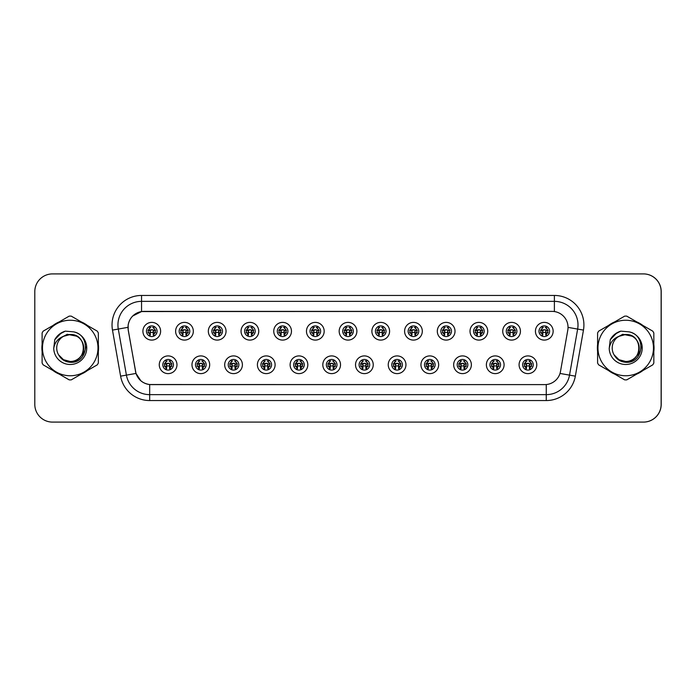 <?xml version="1.0" encoding="UTF-8"?>
<svg xmlns="http://www.w3.org/2000/svg" width="696" height="696" viewBox="0 0 696 696"><rect width="100%" height="100%" fill="white"/><g stroke="black" fill="none" stroke-linecap="round" stroke-linejoin="round"><path stroke-width="1.04" d="M209.687 364.765A8.857 8.857 0 0 1 200.831 373.621A8.857 8.857 0 0 1 191.974 364.765A8.857 8.857 0 0 1 200.831 355.908A8.857 8.857 0 0 1 209.687 364.765M195.515 364.765A5.316 5.316 0 0 0 200.831 370.081A5.316 5.316 0 0 0 206.147 364.765A5.316 5.316 0 0 0 200.831 359.458A5.316 5.316 0 0 0 195.515 364.765M242.399 364.765A8.857 8.857 0 0 1 233.543 373.621A8.857 8.857 0 0 1 224.686 364.765A8.857 8.857 0 0 1 233.543 355.908A8.857 8.857 0 0 1 242.399 364.765M228.227 364.765A5.316 5.316 0 0 0 233.543 370.081A5.316 5.316 0 0 0 238.859 364.765A5.316 5.316 0 0 0 233.543 359.458A5.316 5.316 0 0 0 228.227 364.765M275.111 364.765A8.857 8.857 0 0 1 266.255 373.621A8.857 8.857 0 0 1 257.398 364.765A8.857 8.857 0 0 1 266.255 355.908A8.857 8.857 0 0 1 275.111 364.765M260.939 364.765A5.316 5.316 0 0 0 266.255 370.081A5.316 5.316 0 0 0 271.57 364.765A5.316 5.316 0 0 0 266.255 359.458A5.316 5.316 0 0 0 260.939 364.765M307.823 364.765A8.857 8.857 0 0 1 298.967 373.621A8.857 8.857 0 0 1 290.11 364.765A8.857 8.857 0 0 1 298.967 355.908A8.857 8.857 0 0 1 307.823 364.765M293.651 364.765A5.316 5.316 0 0 0 298.967 370.081A5.316 5.316 0 0 0 304.274 364.765A5.316 5.316 0 0 0 298.967 359.458A5.316 5.316 0 0 0 293.651 364.765M340.527 364.765A8.857 8.857 0 0 1 331.67 373.621A8.857 8.857 0 0 1 322.814 364.765A8.857 8.857 0 0 1 331.67 355.908A8.857 8.857 0 0 1 340.527 364.765M326.363 364.765A5.316 5.316 0 0 0 331.67 370.081A5.316 5.316 0 0 0 336.986 364.765A5.316 5.316 0 0 0 331.67 359.458A5.316 5.316 0 0 0 326.363 364.765M373.239 364.765A8.857 8.857 0 0 1 364.382 373.621A8.857 8.857 0 0 1 355.525 364.765A8.857 8.857 0 0 1 364.382 355.908A8.857 8.857 0 0 1 373.239 364.765M359.075 364.765A5.316 5.316 0 0 0 364.382 370.081A5.316 5.316 0 0 0 369.698 364.765A5.316 5.316 0 0 0 364.382 359.458A5.316 5.316 0 0 0 359.075 364.765M405.951 364.765A8.857 8.857 0 0 1 397.094 373.621A8.857 8.857 0 0 1 388.238 364.765A8.857 8.857 0 0 1 397.094 355.908A8.857 8.857 0 0 1 405.951 364.765M391.778 364.765A5.316 5.316 0 0 0 397.094 370.081A5.316 5.316 0 0 0 402.41 364.765A5.316 5.316 0 0 0 397.094 359.458A5.316 5.316 0 0 0 391.778 364.765M438.663 364.765A8.857 8.857 0 0 1 429.806 373.621A8.857 8.857 0 0 1 420.95 364.765A8.857 8.857 0 0 1 429.806 355.908A8.857 8.857 0 0 1 438.663 364.765M424.49 364.765A5.316 5.316 0 0 0 429.806 370.081A5.316 5.316 0 0 0 435.122 364.765A5.316 5.316 0 0 0 429.806 359.458A5.316 5.316 0 0 0 424.49 364.765M471.375 364.765A8.857 8.857 0 0 1 462.518 373.621A8.857 8.857 0 0 1 453.662 364.765A8.857 8.857 0 0 1 462.518 355.908A8.857 8.857 0 0 1 471.375 364.765M457.202 364.765A5.316 5.316 0 0 0 462.518 370.081A5.316 5.316 0 0 0 467.834 364.765A5.316 5.316 0 0 0 462.518 359.458A5.316 5.316 0 0 0 457.202 364.765M504.087 364.765A8.857 8.857 0 0 1 495.23 373.621A8.857 8.857 0 0 1 486.373 364.765A8.857 8.857 0 0 1 495.23 355.908A8.857 8.857 0 0 1 504.087 364.765M489.914 364.765A5.316 5.316 0 0 0 495.23 370.081A5.316 5.316 0 0 0 500.537 364.765A5.316 5.316 0 0 0 495.23 359.458A5.316 5.316 0 0 0 489.914 364.765M536.79 364.765A8.857 8.857 0 0 1 527.933 373.621A8.857 8.857 0 0 1 519.077 364.765A8.857 8.857 0 0 1 527.933 355.908A8.857 8.857 0 0 1 536.79 364.765M522.626 364.765A5.316 5.316 0 0 0 527.933 370.081A5.316 5.316 0 0 0 533.249 364.765A5.316 5.316 0 0 0 527.933 359.458A5.316 5.316 0 0 0 522.626 364.765M176.975 364.765A8.857 8.857 0 0 1 168.119 373.621A8.857 8.857 0 0 1 159.262 364.765A8.857 8.857 0 0 1 168.119 355.908A8.857 8.857 0 0 1 176.975 364.765M162.812 364.765A5.316 5.316 0 0 0 168.119 370.081A5.316 5.316 0 0 0 173.434 364.765A5.316 5.316 0 0 0 168.119 359.458A5.316 5.316 0 0 0 162.812 364.765M193.331 331.235A8.857 8.857 0 0 1 184.475 340.092A8.857 8.857 0 0 1 175.618 331.235A8.857 8.857 0 0 1 184.475 322.379A8.857 8.857 0 0 1 193.331 331.235M179.159 331.235A5.316 5.316 0 0 0 184.475 336.542A5.316 5.316 0 0 0 189.791 331.235A5.316 5.316 0 0 0 184.475 325.919A5.316 5.316 0 0 0 179.159 331.235M226.043 331.235A8.857 8.857 0 0 1 217.187 340.092A8.857 8.857 0 0 1 208.33 331.235A8.857 8.857 0 0 1 217.187 322.379A8.857 8.857 0 0 1 226.043 331.235M211.871 331.235A5.316 5.316 0 0 0 217.187 336.542A5.316 5.316 0 0 0 222.502 331.235A5.316 5.316 0 0 0 217.187 325.919A5.316 5.316 0 0 0 211.871 331.235M258.755 331.235A8.857 8.857 0 0 1 249.899 340.092A8.857 8.857 0 0 1 241.042 331.235A8.857 8.857 0 0 1 249.899 322.379A8.857 8.857 0 0 1 258.755 331.235M244.583 331.235A5.316 5.316 0 0 0 249.899 336.542A5.316 5.316 0 0 0 255.215 331.235A5.316 5.316 0 0 0 249.899 325.919A5.316 5.316 0 0 0 244.583 331.235M291.467 331.235A8.857 8.857 0 0 1 282.611 340.092A8.857 8.857 0 0 1 273.754 331.235A8.857 8.857 0 0 1 282.611 322.379A8.857 8.857 0 0 1 291.467 331.235M277.295 331.235A5.316 5.316 0 0 0 282.611 336.542A5.316 5.316 0 0 0 287.926 331.235A5.316 5.316 0 0 0 282.611 325.919A5.316 5.316 0 0 0 277.295 331.235M324.179 331.235A8.857 8.857 0 0 1 315.323 340.092A8.857 8.857 0 0 1 306.466 331.235A8.857 8.857 0 0 1 315.323 322.379A8.857 8.857 0 0 1 324.179 331.235M310.007 331.235A5.316 5.316 0 0 0 315.323 336.542A5.316 5.316 0 0 0 320.63 331.235A5.316 5.316 0 0 0 315.323 325.919A5.316 5.316 0 0 0 310.007 331.235M356.883 331.235A8.857 8.857 0 0 1 348.026 340.092A8.857 8.857 0 0 1 339.17 331.235A8.857 8.857 0 0 1 348.026 322.379A8.857 8.857 0 0 1 356.883 331.235M342.719 331.235A5.316 5.316 0 0 0 348.026 336.542A5.316 5.316 0 0 0 353.342 331.235A5.316 5.316 0 0 0 348.026 325.919A5.316 5.316 0 0 0 342.719 331.235M389.595 331.235A8.857 8.857 0 0 1 380.738 340.092A8.857 8.857 0 0 1 371.881 331.235A8.857 8.857 0 0 1 380.738 322.379A8.857 8.857 0 0 1 389.595 331.235M375.422 331.235A5.316 5.316 0 0 0 380.738 336.542A5.316 5.316 0 0 0 386.054 331.235A5.316 5.316 0 0 0 380.738 325.919A5.316 5.316 0 0 0 375.422 331.235M422.307 331.235A8.857 8.857 0 0 1 413.45 340.092A8.857 8.857 0 0 1 404.594 331.235A8.857 8.857 0 0 1 413.45 322.379A8.857 8.857 0 0 1 422.307 331.235M408.134 331.235A5.316 5.316 0 0 0 413.45 336.542A5.316 5.316 0 0 0 418.766 331.235A5.316 5.316 0 0 0 413.45 325.919A5.316 5.316 0 0 0 408.134 331.235M455.019 331.235A8.857 8.857 0 0 1 446.162 340.092A8.857 8.857 0 0 1 437.305 331.235A8.857 8.857 0 0 1 446.162 322.379A8.857 8.857 0 0 1 455.019 331.235M440.846 331.235A5.316 5.316 0 0 0 446.162 336.542A5.316 5.316 0 0 0 451.478 331.235A5.316 5.316 0 0 0 446.162 325.919A5.316 5.316 0 0 0 440.846 331.235M487.731 331.235A8.857 8.857 0 0 1 478.874 340.092A8.857 8.857 0 0 1 470.017 331.235A8.857 8.857 0 0 1 478.874 322.379A8.857 8.857 0 0 1 487.731 331.235M473.558 331.235A5.316 5.316 0 0 0 478.874 336.542A5.316 5.316 0 0 0 484.19 331.235A5.316 5.316 0 0 0 478.874 325.919A5.316 5.316 0 0 0 473.558 331.235M520.443 331.235A8.857 8.857 0 0 1 511.586 340.092A8.857 8.857 0 0 1 502.73 331.235A8.857 8.857 0 0 1 511.586 322.379A8.857 8.857 0 0 1 520.443 331.235M506.27 331.235A5.316 5.316 0 0 0 511.586 336.542A5.316 5.316 0 0 0 516.893 331.235A5.316 5.316 0 0 0 511.586 325.919A5.316 5.316 0 0 0 506.27 331.235M553.146 331.235A8.857 8.857 0 0 1 544.289 340.092A8.857 8.857 0 0 1 535.433 331.235A8.857 8.857 0 0 1 544.289 322.379A8.857 8.857 0 0 1 553.146 331.235M538.982 331.235A5.316 5.316 0 0 0 544.289 336.542A5.316 5.316 0 0 0 549.605 331.235A5.316 5.316 0 0 0 544.289 325.919A5.316 5.316 0 0 0 538.982 331.235M160.619 331.235A8.857 8.857 0 0 1 151.763 340.092A8.857 8.857 0 0 1 142.906 331.235A8.857 8.857 0 0 1 151.763 322.379A8.857 8.857 0 0 1 160.619 331.235M146.456 331.235A5.316 5.316 0 0 0 151.763 336.542A5.316 5.316 0 0 0 157.079 331.235A5.316 5.316 0 0 0 151.763 325.919A5.316 5.316 0 0 0 146.456 331.235M128.029 327.337A15.938 15.938 0 0 0 128.273 330.104L135.563 371.438A15.938 15.938 0 0 0 151.258 384.61L544.803 384.61A15.938 15.938 0 0 0 560.497 371.438L567.788 330.104A15.938 15.938 0 0 0 552.085 311.39L143.976 311.39A15.938 15.938 0 0 0 128.029 327.337M566.727 422.098L643.487 422.098A17.713 17.713 0 0 0 661.2 404.385L661.2 291.615A17.713 17.713 0 0 0 643.487 273.902L566.727 273.902M41.882 348A28.345 28.345 0 0 0 42.108 351.532A28.345 28.345 0 0 1 42.108 344.468A28.345 28.345 0 0 0 41.882 348M53.105 370.585A28.345 28.345 0 0 0 59.23 374.117A28.345 28.345 0 0 1 53.105 370.585M81.223 374.117A28.345 28.345 0 0 0 87.348 370.585A28.345 28.345 0 0 1 81.223 374.117M98.345 351.532A28.345 28.345 0 0 0 98.345 344.468A28.345 28.345 0 0 1 98.345 351.532M597.377 348A28.345 28.345 0 0 0 597.594 351.532A28.345 28.345 0 0 1 597.594 344.468A28.345 28.345 0 0 0 597.377 348M608.591 370.585A28.345 28.345 0 0 0 614.716 374.117A28.345 28.345 0 0 1 608.591 370.585M636.71 374.117A28.345 28.345 0 0 0 642.834 370.585A28.345 28.345 0 0 1 636.71 374.117M653.831 351.532A28.345 28.345 0 0 0 653.831 344.468A28.345 28.345 0 0 1 653.831 351.532M544.742 384.61L149.675 384.531C142.898 383.574 138.339 379.877 135.99 373.439L128.212 330.104L128.151 324.971C129.682 317.585 134.145 313.122 141.549 311.564L552.024 311.39M132.675 316.027L141.549 311.564L141.549 301.359L554.39 301.359A23.62 23.62 0 0 1 577.645 329.077L569.528 375.127A23.62 23.62 0 0 1 546.264 394.641L149.675 394.641A23.62 23.62 0 0 1 126.411 375.127L118.294 329.077A23.62 23.62 0 0 1 141.549 301.359L141.549 295.452L554.39 295.452L554.39 311.556M151.197 384.61L149.675 384.531L149.675 400.548A29.519 29.519 0 0 1 120.599 376.153L112.482 330.095A29.519 29.519 0 0 1 141.549 295.452M140.862 380.799L135.99 373.439L120.599 376.153M135.598 371.934L135.502 371.438M112.482 330.095L127.968 327.337M87.348 325.415A28.345 28.345 0 0 0 81.223 321.883A28.345 28.345 0 0 1 87.348 325.415M59.23 321.883A28.345 28.345 0 0 0 53.105 325.415A28.345 28.345 0 0 1 59.23 321.883M642.834 325.415A28.345 28.345 0 0 0 636.71 321.883A28.345 28.345 0 0 1 642.834 325.415M614.716 321.883A28.345 28.345 0 0 0 608.591 325.415A28.345 28.345 0 0 1 614.716 321.883M661.139 291.615A17.713 17.713 0 0 0 643.426 273.902L52.513 273.902A17.713 17.713 0 0 0 34.8 291.615L34.8 404.385A17.713 17.713 0 0 0 52.513 422.098L643.426 422.098A17.713 17.713 0 0 0 661.139 404.385L661.139 291.615M149.997 334.298A3.541 3.541 0 0 1 149.997 328.164L149.222 326.824L149.997 328.164C147.596 330.417 147.596 332.462 149.997 334.298L149.222 335.646L149.997 334.298M155.608 330.322L153.494 330.539L153.242 332.914L155.608 332.697M153.538 328.164C155.861 330.209 155.861 332.253 153.538 334.298L154.312 335.646L153.538 334.298C155.895 331.801 155.895 329.756 153.538 328.164L154.312 326.824L153.538 328.164A3.541 3.541 0 0 1 153.538 334.298A3.541 3.541 0 0 0 153.538 328.164M154.155 335.977L153.242 335.072L153.242 330.348A0.592 0.592 0 0 0 152.65 329.756L150.884 329.756A0.592 0.592 0 0 0 150.292 330.348L150.292 335.072L149.553 335.072M153.981 335.072L153.242 335.072M149.379 335.977L150.292 335.072M152.65 327.39A2.949 2.949 0 0 1 153.842 327.642L152.65 327.39M149.692 327.642A2.949 2.949 0 0 1 150.884 327.39L149.692 327.642M153.242 332.914L153.242 330.348L152.65 329.756L150.292 330.348L150.292 332.914L150.04 330.539L147.909 330.322M147.926 332.697L150.292 332.914M148.465 330.052L150.371 330.052M150.292 332.41L153.242 332.41M153.494 330.539L155.408 330.339M148.126 330.339L150.04 330.539M166.353 367.836A3.541 3.541 0 0 1 166.353 361.702C163.951 363.956 163.951 366 166.353 367.836L165.578 369.176L166.353 367.836M171.956 363.86L169.85 364.078L169.598 366.453L171.956 366.235M169.894 361.702C172.216 363.747 172.216 365.791 169.894 367.836L170.668 369.176L169.894 367.836C172.251 365.33 172.251 363.286 169.894 361.702L170.668 360.354L169.894 361.702A3.541 3.541 0 0 1 169.894 367.836A3.541 3.541 0 0 0 169.894 361.702M170.511 369.515L169.598 368.61L169.598 363.886A0.592 0.592 0 0 0 169.006 363.295L167.24 363.295A0.592 0.592 0 0 0 166.649 363.886L166.649 368.61L165.909 368.61M170.337 368.61L169.598 368.61M165.735 369.515L166.649 368.61M169.006 360.928A2.949 2.949 0 0 1 170.198 361.18L169.006 360.928M166.048 361.18A2.949 2.949 0 0 1 167.24 360.928L166.048 361.18M169.598 366.453L169.598 363.886L169.006 363.295L166.649 363.886L166.649 366.453L166.387 364.078L164.256 363.86M164.282 366.235L166.649 366.453M165.578 360.354L166.353 361.702A3.541 3.541 0 0 0 164.578 364.765M164.813 363.59L166.727 363.59M166.649 365.948L169.598 365.948M169.85 364.078L171.755 363.877M164.482 363.877L166.387 364.078M85.712 346.886L85.564 348C84.938 351.497 83.242 354.36 80.458 356.578M76.795 336.212L67.225 334.28L58.708 339.091M83.711 347.513A13.494 13.494 0 0 0 63.414 336.342A13.494 13.494 0 0 0 70.226 361.494C87.644 362.338 87.644 333.662 70.226 334.506L63.414 336.342L70.226 334.506C87.644 333.662 87.644 362.338 70.226 361.494A13.494 13.494 0 0 0 83.72 348C82.92 339.805 78.422 335.298 70.226 334.506C87.644 333.662 87.644 362.338 70.226 361.494C87.644 362.338 87.644 333.662 70.226 334.506C87.644 333.662 87.644 362.338 70.226 361.494C87.644 362.338 87.644 333.662 70.226 334.506C87.644 333.662 87.644 362.338 70.226 361.494L63.475 359.693L58.568 354.803L63.475 359.693L70.226 361.494L63.475 359.693L58.568 354.803L63.475 359.693L70.226 361.494L63.475 359.693L58.568 354.803L63.475 359.693L70.226 361.494L63.475 359.693L58.568 354.803C61.109 359.362 64.998 361.85 70.226 362.285C88.279 363.799 91.098 335.028 73.689 331.87L65.32 331.139C60.656 332.575 57.142 335.42 54.767 339.674L53.731 348.357A16.495 16.495 0 0 0 70.226 364.495A16.495 16.495 0 0 0 73.689 331.87M70.226 375.753A27.753 27.753 0 0 0 97.979 348A27.753 27.753 0 0 0 70.226 320.247A27.753 27.753 0 0 0 42.473 348A27.753 27.753 0 0 0 70.226 375.753M70.226 379.885A31.885 31.885 0 0 0 71.27 379.868L97.301 364.834A31.885 31.885 0 0 0 98.345 363.025L98.345 332.975A31.885 31.885 0 0 0 97.301 331.165L71.27 316.132A31.885 31.885 0 0 0 69.182 316.132L43.152 331.165A31.885 31.885 0 0 0 42.108 332.975L42.108 363.025A31.885 31.885 0 0 0 43.152 364.834L69.182 379.868A31.885 31.885 0 0 0 70.226 379.885M53.731 348.357C54.714 342.528 57.942 338.526 63.414 336.342M65.224 331.174L61.448 332.792L54.784 339.639L61.448 332.792L65.224 331.174L61.448 332.792L54.767 339.674L61.448 332.792L65.224 331.174L61.448 332.792L54.784 339.639L61.448 332.792L65.224 331.174L61.448 332.792L54.767 339.674L61.448 332.792L65.32 331.139L59.247 334.298M641.199 346.886L641.051 348C640.433 351.497 638.728 354.36 635.944 356.578M632.281 336.212L622.711 334.28L614.194 339.091M639.206 347.513A13.494 13.494 0 0 0 618.909 336.342A13.494 13.494 0 0 0 625.713 361.494C643.13 362.338 643.13 333.662 625.713 334.506L618.909 336.342L625.713 334.506C643.13 333.662 643.13 362.338 625.713 361.494A13.494 13.494 0 0 0 639.215 348C638.415 339.805 633.908 335.298 625.713 334.506C643.13 333.662 643.13 362.338 625.713 361.494C643.13 362.338 643.13 333.662 625.713 334.506C643.13 333.662 643.13 362.338 625.713 361.494C643.13 362.338 643.13 333.662 625.713 334.506C643.13 333.662 643.13 362.338 625.713 361.494L618.962 359.693L614.055 354.803L618.962 359.693L625.713 361.494L618.962 359.693L614.055 354.803L618.962 359.693L625.713 361.494L618.962 359.693L614.055 354.803L618.962 359.693L625.713 361.494L618.962 359.693L614.055 354.803C616.595 359.362 620.484 361.85 625.713 362.285C643.765 363.799 646.584 335.028 629.175 331.87L620.806 331.139C616.143 332.575 612.628 335.42 610.262 339.674L609.217 348.357A16.495 16.495 0 0 0 625.713 364.495A16.495 16.495 0 0 0 629.175 331.87M625.713 375.753A27.753 27.753 0 0 0 653.466 348A27.753 27.753 0 0 0 625.713 320.247A27.753 27.753 0 0 0 597.96 348A27.753 27.753 0 0 0 625.713 375.753M625.713 379.885A31.885 31.885 0 0 0 626.757 379.868L652.787 364.834A31.885 31.885 0 0 0 653.831 363.025L653.831 332.975A31.885 31.885 0 0 0 652.787 331.165L626.757 316.132A31.885 31.885 0 0 0 624.669 316.132L598.638 331.165A31.885 31.885 0 0 0 597.594 332.975L597.594 363.025A31.885 31.885 0 0 0 598.638 364.834L624.669 379.868A31.885 31.885 0 0 0 625.713 379.885M609.217 348.357C610.201 342.528 613.428 338.526 618.909 336.342M620.71 331.174L616.934 332.792L610.279 339.639L616.934 332.792L620.71 331.174L616.934 332.792L610.262 339.674L616.934 332.792L620.71 331.174L616.934 332.792L610.279 339.639L616.934 332.792L620.71 331.174L616.934 332.792L610.262 339.674L616.934 332.792L620.806 331.139L614.742 334.298M182.709 334.298A3.541 3.541 0 0 1 182.709 328.164L181.934 326.824L182.709 328.164C180.308 330.417 180.308 332.462 182.709 334.298L181.934 335.646L182.709 334.298M188.311 330.322L186.206 330.539L185.954 332.914L188.311 332.697M186.25 328.164C188.572 330.209 188.572 332.253 186.25 334.298L187.024 335.646L186.25 334.298C188.599 331.801 188.599 329.756 186.25 328.164L187.024 326.824L186.25 328.164A3.541 3.541 0 0 1 186.25 334.298A3.541 3.541 0 0 0 186.25 328.164M186.867 335.977L185.954 335.072L185.954 330.348A0.592 0.592 0 0 0 185.362 329.756L183.587 329.756A0.592 0.592 0 0 0 183.005 330.348L183.005 335.072L182.265 335.072M186.693 335.072L185.954 335.072M182.091 335.977L183.005 335.072M185.362 327.39A2.949 2.949 0 0 1 186.545 327.642L185.362 327.39M182.404 327.642A2.949 2.949 0 0 1 183.587 327.39L182.404 327.642M185.954 332.914L185.954 330.348L185.362 329.756L183.005 330.348L183.005 332.914L182.744 330.539L180.612 330.322M180.638 332.697L183.005 332.914M181.169 330.052L183.083 330.052M183.005 332.41L185.954 332.41M186.206 330.539L188.111 330.339M180.838 330.339L182.744 330.539M215.412 334.298A3.541 3.541 0 0 1 215.412 328.164L214.638 326.824L215.412 328.164C213.019 330.417 213.019 332.462 215.412 334.298L214.638 335.646L215.412 334.298M221.024 330.322L218.918 330.539L218.666 332.914L221.024 332.697M218.962 328.164C221.276 330.209 221.276 332.253 218.962 334.298L219.736 335.646L218.962 334.298C221.311 331.801 221.311 329.756 218.962 328.164L219.736 326.824L218.962 328.164A3.541 3.541 0 0 1 218.962 334.298A3.541 3.541 0 0 0 218.962 328.164M219.571 335.977L218.666 335.072L218.666 330.348A0.592 0.592 0 0 0 218.074 329.756L216.299 329.756A0.592 0.592 0 0 0 215.708 330.348L215.708 335.072L214.968 335.072M219.405 335.072L218.666 335.072M214.803 335.977L215.708 335.072M218.074 327.39A2.949 2.949 0 0 1 219.257 327.642L218.074 327.39M215.116 327.642A2.949 2.949 0 0 1 216.299 327.39L215.116 327.642M218.666 332.914L218.666 330.348L218.074 329.756L215.708 330.348L215.708 332.914L215.456 330.539L213.324 330.322M213.35 332.697L215.708 332.914M213.881 330.052L215.795 330.052M215.708 332.41L218.666 332.41M218.918 330.539L220.823 330.339M213.55 330.339L215.456 330.539M248.124 334.298A3.541 3.541 0 0 1 248.124 328.164L247.35 326.824L248.124 328.164C245.723 330.417 245.723 332.462 248.124 334.298L247.35 335.646L248.124 334.298M253.735 330.322L251.63 330.539L251.378 332.914L253.735 332.697M251.674 328.164C253.988 330.209 253.988 332.253 251.674 334.298L252.448 335.646L251.674 334.298C254.023 331.801 254.023 329.756 251.674 328.164L252.448 326.824L251.674 328.164A3.541 3.541 0 0 1 251.674 334.298A3.541 3.541 0 0 0 251.674 328.164M252.283 335.977L251.378 335.072L251.378 330.348A0.592 0.592 0 0 0 250.786 329.756L249.011 329.756A0.592 0.592 0 0 0 248.42 330.348L248.42 335.072L247.68 335.072M252.117 335.072L251.378 335.072M247.515 335.977L248.42 335.072M250.786 327.39A2.949 2.949 0 0 1 251.969 327.642L250.786 327.39M247.828 327.642A2.949 2.949 0 0 1 249.011 327.39L247.828 327.642M251.378 332.914L251.378 330.348L250.786 329.756L248.42 330.348L248.42 332.914L248.167 330.539L246.036 330.322M246.062 332.697L248.42 332.914M246.593 330.052L248.498 330.052M248.42 332.41L251.378 332.41M251.63 330.539L253.535 330.339M246.262 330.339L248.167 330.539M280.836 334.298A3.541 3.541 0 0 1 280.836 328.164L280.062 326.824L280.836 328.164C278.435 330.417 278.435 332.462 280.836 334.298L280.062 335.646L280.836 334.298M286.447 330.322L284.342 330.539L284.081 332.914L286.447 332.697M284.377 328.164C286.7 330.209 286.7 332.253 284.377 334.298L285.151 335.646L284.377 334.298C286.735 331.801 286.735 329.756 284.377 328.164L285.151 326.824L284.377 328.164A3.541 3.541 0 0 1 284.377 334.298A3.541 3.541 0 0 0 284.377 328.164M284.995 335.977L284.081 335.072L284.081 330.348A0.592 0.592 0 0 0 283.498 329.756L281.723 329.756A0.592 0.592 0 0 0 281.132 330.348L281.132 335.072L280.392 335.072M284.821 335.072L284.081 335.072M280.218 335.977L281.132 335.072M283.498 327.39A2.949 2.949 0 0 1 284.681 327.642L283.498 327.39M280.54 327.642A2.949 2.949 0 0 1 281.723 327.39L280.54 327.642M284.081 332.914L284.081 330.348L283.498 329.756L281.132 330.348L281.132 332.914L280.88 330.539L278.748 330.322M278.774 332.697L281.132 332.914M279.305 330.052L281.21 330.052M281.132 332.41L284.081 332.41M284.342 330.539L286.247 330.339M278.974 330.339L280.88 330.539M199.065 367.836A3.541 3.541 0 0 1 199.065 361.702C196.663 363.956 196.663 366 199.065 367.836L198.282 369.176L199.065 367.836M204.667 363.86L202.562 364.078L202.31 366.453L204.667 366.235M202.606 361.702C204.929 363.747 204.929 365.791 202.606 367.836L203.38 369.176L202.606 367.836C204.955 365.33 204.955 363.286 202.606 361.702L203.38 360.354L202.606 361.702A3.541 3.541 0 0 1 202.606 367.836A3.541 3.541 0 0 0 202.606 361.702M203.215 369.515L202.31 368.61L202.31 363.886A0.592 0.592 0 0 0 201.718 363.295L199.943 363.295A0.592 0.592 0 0 0 199.361 363.886L199.361 368.61L198.612 368.61M203.049 368.61L202.31 368.61M198.447 369.515L199.361 368.61M201.718 360.928A2.949 2.949 0 0 1 202.901 361.18L201.718 360.928M198.76 361.18A2.949 2.949 0 0 1 199.943 360.928L198.76 361.18M202.31 366.453L202.31 363.886L201.718 363.295L199.361 363.886L199.361 366.453L199.1 364.078L196.968 363.86M196.994 366.235L199.361 366.453M198.282 360.354L199.065 361.702A3.541 3.541 0 0 0 197.29 364.765M197.525 363.59L199.439 363.59M199.361 365.948L202.31 365.948M202.562 364.078L204.467 363.877M197.194 363.877L199.1 364.078M231.768 367.836A3.541 3.541 0 0 1 231.768 361.702C229.375 363.956 229.375 366 231.768 367.836L230.994 369.176L231.768 367.836M237.38 363.86L235.274 364.078L235.022 366.453L237.38 366.235M235.318 361.702C237.632 363.747 237.632 365.791 235.318 367.836L236.092 369.176L235.318 367.836C237.667 365.33 237.667 363.286 235.318 361.702L236.092 360.354L235.318 361.702A3.541 3.541 0 0 1 235.318 367.836A3.541 3.541 0 0 0 235.318 361.702M235.927 369.515L235.022 368.61L235.022 363.886A0.592 0.592 0 0 0 234.43 363.295L232.655 363.295A0.592 0.592 0 0 0 232.064 363.886L232.064 368.61L231.324 368.61M235.761 368.61L235.022 368.61M231.159 369.515L232.064 368.61M234.43 360.928A2.949 2.949 0 0 1 235.613 361.18L234.43 360.928M231.472 361.18A2.949 2.949 0 0 1 232.655 360.928L231.472 361.18M235.022 366.453L235.022 363.886L234.43 363.295L232.064 363.886L232.064 366.453L231.811 364.078L229.68 363.86M229.706 366.235L232.064 366.453M230.994 360.354L231.768 361.702A3.541 3.541 0 0 0 230.002 364.765M230.237 363.59L232.151 363.59M232.064 365.948L235.022 365.948M235.274 364.078L237.179 363.877M229.906 363.877L231.811 364.078M264.48 367.836A3.541 3.541 0 0 1 264.48 361.702C262.079 363.956 262.079 366 264.48 367.836L263.706 369.176L264.48 367.836M270.091 363.86L267.986 364.078L267.725 366.453L270.091 366.235M268.021 361.702C270.344 363.747 270.344 365.791 268.021 367.836L268.804 369.176L268.021 367.836C270.379 365.33 270.379 363.286 268.021 361.702L268.804 360.354L268.021 361.702A3.541 3.541 0 0 1 268.021 367.836A3.541 3.541 0 0 0 268.021 361.702M268.639 369.515L267.725 368.61L267.725 363.886A0.592 0.592 0 0 0 267.142 363.295L265.367 363.295A0.592 0.592 0 0 0 264.776 363.886L264.776 368.61L264.036 368.61M268.473 368.61L267.725 368.61M263.871 369.515L264.776 368.61M267.142 360.928A2.949 2.949 0 0 1 268.325 361.18L267.142 360.928M264.184 361.18A2.949 2.949 0 0 1 265.367 360.928L264.184 361.18M267.725 366.453L267.725 363.886L267.142 363.295L264.776 363.886L264.776 366.453L264.524 364.078L262.392 363.86M262.418 366.235L264.776 366.453M263.706 360.354L264.48 361.702A3.541 3.541 0 0 0 262.714 364.765M262.949 363.59L264.854 363.59M264.776 365.948L267.725 365.948M267.986 364.078L269.891 363.877M262.618 363.877L264.524 364.078M313.548 334.298A3.541 3.541 0 0 1 313.548 328.164L312.774 326.824L313.548 328.164C311.147 330.417 311.147 332.462 313.548 334.298L312.774 335.646L313.548 334.298M319.16 330.322L317.045 330.539L316.793 332.914L319.16 332.697M317.863 326.824L317.089 328.164A3.541 3.541 0 0 1 317.089 334.298C319.447 331.801 319.447 329.756 317.089 328.164C319.412 330.209 319.412 332.253 317.089 334.298L317.863 335.646M317.707 335.977L316.793 335.072L316.793 330.348A0.592 0.592 0 0 0 316.202 329.756L314.435 329.756A0.592 0.592 0 0 0 313.844 330.348L313.844 335.072L313.104 335.072M317.533 335.072L316.793 335.072M312.93 335.977L313.844 335.072M316.202 327.39A2.949 2.949 0 0 1 317.393 327.642L316.202 327.39M313.243 327.642A2.949 2.949 0 0 1 314.435 327.39L313.243 327.642M316.793 332.914L316.793 330.348L316.202 329.756L313.844 330.348L313.844 332.914L313.591 330.539L311.46 330.322M311.477 332.697L313.844 332.914M312.017 330.052L313.922 330.052M313.844 332.41L316.793 332.41M317.045 330.539L318.959 330.339M311.686 330.339L313.591 330.539M346.26 334.298A3.541 3.541 0 0 1 346.26 328.164L345.486 326.824L346.26 328.164C343.859 330.417 343.859 332.462 346.26 334.298L345.486 335.646L346.26 334.298M351.871 330.322L349.757 330.539L349.505 332.914L351.871 332.697M349.801 328.164C352.124 330.209 352.124 332.253 349.801 334.298L350.575 335.646L349.801 334.298C352.159 331.801 352.159 329.756 349.801 328.164L350.575 326.824L349.801 328.164A3.541 3.541 0 0 1 349.801 334.298A3.541 3.541 0 0 0 349.801 328.164M350.419 335.977L349.505 335.072L349.505 330.348A0.592 0.592 0 0 0 348.913 329.756L347.147 329.756A0.592 0.592 0 0 0 346.556 330.348L346.556 335.072L345.816 335.072M350.245 335.072L349.505 335.072M345.642 335.977L346.556 335.072M348.913 327.39A2.949 2.949 0 0 1 350.105 327.642L348.913 327.39M345.955 327.642A2.949 2.949 0 0 1 347.147 327.39L345.955 327.642M349.505 332.914L349.505 330.348L348.913 329.756L346.556 330.348L346.556 332.914L346.303 330.539L344.163 330.322M344.189 332.697L346.556 332.914M344.729 330.052L346.634 330.052M346.556 332.41L349.505 332.41M349.757 330.539L351.663 330.339M344.389 330.339L346.303 330.539M378.972 334.298A3.541 3.541 0 0 1 378.972 328.164L378.198 326.824L378.972 328.164C376.571 330.417 376.571 332.462 378.972 334.298L378.198 335.646L378.972 334.298M384.575 330.322L382.469 330.539L382.217 332.914L384.575 332.697M382.513 328.164C384.836 330.209 384.836 332.253 382.513 334.298L383.287 335.646L382.513 334.298C384.862 331.801 384.862 329.756 382.513 328.164L383.287 326.824L382.513 328.164A3.541 3.541 0 0 1 382.513 334.298A3.541 3.541 0 0 0 382.513 328.164M383.131 335.977L382.217 335.072L382.217 330.348A0.592 0.592 0 0 0 381.625 329.756L379.851 329.756A0.592 0.592 0 0 0 379.268 330.348L379.268 335.072L378.528 335.072M382.957 335.072L382.217 335.072M378.354 335.977L379.268 335.072M381.625 327.39A2.949 2.949 0 0 1 382.809 327.642L381.625 327.39M378.668 327.642A2.949 2.949 0 0 1 379.851 327.39L378.668 327.642M382.217 332.914L382.217 330.348L381.625 329.756L379.268 330.348L379.268 332.914L379.007 330.539L376.875 330.322M376.901 332.697L379.268 332.914M377.432 330.052L379.346 330.052M379.268 332.41L382.217 332.41M382.469 330.539L384.375 330.339M377.101 330.339L379.007 330.539M297.192 367.836A3.541 3.541 0 0 1 297.192 361.702C294.791 363.956 294.791 366 297.192 367.836L296.418 369.176L297.192 367.836M302.803 363.86L300.698 364.078L300.437 366.453L302.803 366.235M301.507 360.354L300.733 361.702A3.541 3.541 0 0 1 300.733 367.836C303.091 365.33 303.091 363.286 300.733 361.702C303.056 363.747 303.056 365.791 300.733 367.836L301.507 369.176M301.351 369.515L300.437 368.61L300.437 363.886A0.592 0.592 0 0 0 299.845 363.295L298.079 363.295A0.592 0.592 0 0 0 297.488 363.886L297.488 368.61L296.748 368.61M301.177 368.61L300.437 368.61M296.574 369.515L297.488 368.61M299.845 360.928A2.949 2.949 0 0 1 301.037 361.18L299.845 360.928M296.887 361.18A2.949 2.949 0 0 1 298.079 360.928L296.887 361.18M300.437 366.453L300.437 363.886L299.845 363.295L297.488 363.886L297.488 366.453L297.236 364.078L295.104 363.86M295.13 366.235L297.488 366.453M296.418 360.354L297.192 361.702A3.541 3.541 0 0 0 295.417 364.765M295.661 363.59L297.566 363.59M297.488 365.948L300.437 365.948M300.698 364.078L302.603 363.877M295.33 363.877L297.236 364.078M329.904 367.836A3.541 3.541 0 0 1 329.904 361.702C327.503 363.956 327.503 366 329.904 367.836L329.13 369.176L329.904 367.836M335.515 363.86L333.401 364.078L333.149 366.453L335.515 366.235M333.445 361.702A3.541 3.541 0 0 1 333.445 367.836A3.541 3.541 0 0 0 333.445 361.702C335.768 363.747 335.768 365.791 333.445 367.836L334.219 369.176L333.445 367.836C335.803 365.33 335.803 363.286 333.445 361.702L334.219 360.354M334.063 369.515L333.149 368.61L333.149 363.886A0.592 0.592 0 0 0 332.558 363.295L330.791 363.295A0.592 0.592 0 0 0 330.2 363.886L330.2 368.61L329.46 368.61M333.889 368.61L333.149 368.61M329.286 369.515L330.2 368.61M332.558 360.928A2.949 2.949 0 0 1 333.749 361.18L332.558 360.928M329.6 361.18A2.949 2.949 0 0 1 330.791 360.928L329.6 361.18M333.149 366.453L333.149 363.886L332.558 363.295L330.2 363.886L330.2 366.453L329.947 364.078L327.816 363.86M327.833 366.235L330.2 366.453M329.13 360.354L329.904 361.702A3.541 3.541 0 0 0 328.129 364.765M328.373 363.59L330.278 363.59M330.2 365.948L333.149 365.948M333.401 364.078L335.315 363.877M328.034 363.877L329.947 364.078M362.616 367.836A3.541 3.541 0 0 1 362.616 361.702C360.215 363.956 360.215 366 362.616 367.836L361.842 369.176L362.616 367.836M368.219 363.86L366.113 364.078L365.861 366.453L368.219 366.235M366.157 361.702A3.541 3.541 0 0 1 366.157 367.836A3.541 3.541 0 0 0 366.157 361.702C368.48 363.747 368.48 365.791 366.157 367.836L366.931 369.176L366.157 367.836C368.506 365.33 368.506 363.286 366.157 361.702L366.931 360.354M366.775 369.515L365.861 368.61L365.861 363.886A0.592 0.592 0 0 0 365.269 363.295L363.503 363.295A0.592 0.592 0 0 0 362.912 363.886L362.912 368.61L362.172 368.61M366.601 368.61L365.861 368.61M361.998 369.515L362.912 368.61M365.269 360.928A2.949 2.949 0 0 1 366.453 361.18L365.269 360.928M362.311 361.18A2.949 2.949 0 0 1 363.503 360.928L362.311 361.18M365.861 366.453L365.861 363.886L365.269 363.295L362.912 363.886L362.912 366.453L362.651 364.078L360.519 363.86M360.545 366.235L362.912 366.453M361.842 360.354L362.616 361.702A3.541 3.541 0 0 0 360.841 364.765M361.076 363.59L362.99 363.59M362.912 365.948L365.861 365.948M366.113 364.078L368.019 363.877M360.745 363.877L362.651 364.078M411.675 334.298A3.541 3.541 0 0 1 411.675 328.164L410.901 326.824L411.675 328.164C409.283 330.417 409.283 332.462 411.675 334.298L410.901 335.646L411.675 334.298M417.287 330.322L415.181 330.539L414.929 332.914L417.287 332.697M415.999 326.824L415.225 328.164A3.541 3.541 0 0 1 415.225 334.298C417.574 331.801 417.574 329.756 415.225 328.164C417.539 330.209 417.539 332.253 415.225 334.298L415.999 335.646M415.834 335.977L414.929 335.072L414.929 330.348A0.592 0.592 0 0 0 414.337 329.756L412.563 329.756A0.592 0.592 0 0 0 411.971 330.348L411.971 335.072L411.232 335.072M415.669 335.072L414.929 335.072M411.066 335.977L411.971 335.072M414.337 327.39A2.949 2.949 0 0 1 415.521 327.642L414.337 327.39M411.38 327.642A2.949 2.949 0 0 1 412.563 327.39L411.38 327.642M414.929 332.914L414.929 330.348L414.337 329.756L411.971 330.348L411.971 332.914L411.719 330.539L409.587 330.322M409.613 332.697L411.971 332.914M410.144 330.052L412.058 330.052M411.971 332.41L414.929 332.41M415.181 330.539L417.087 330.339M409.814 330.339L411.719 330.539M444.387 334.298A3.541 3.541 0 0 1 444.387 328.164L443.613 326.824L444.387 328.164C441.986 330.417 441.986 332.462 444.387 334.298L443.613 335.646L444.387 334.298M449.999 330.322L447.893 330.539L447.641 332.914L449.999 332.697M447.928 328.164C450.251 330.209 450.251 332.253 447.928 334.298L448.711 335.646L447.928 334.298C450.286 331.801 450.286 329.756 447.928 328.164L448.711 326.824L447.928 328.164A3.541 3.541 0 0 1 447.928 334.298A3.541 3.541 0 0 0 447.928 328.164M448.546 335.977L447.641 335.072L447.641 330.348A0.592 0.592 0 0 0 447.05 329.756L445.275 329.756A0.592 0.592 0 0 0 444.683 330.348L444.683 335.072L443.944 335.072M448.381 335.072L447.641 335.072M443.778 335.977L444.683 335.072M447.05 327.39A2.949 2.949 0 0 1 448.233 327.642L447.05 327.39M444.091 327.642A2.949 2.949 0 0 1 445.275 327.39L444.091 327.642M447.641 332.914L447.641 330.348L447.05 329.756L444.683 330.348L444.683 332.914L444.431 330.539L442.299 330.322M442.325 332.697L444.683 332.914M442.856 330.052L444.761 330.052M444.683 332.41L447.641 332.41M447.893 330.539L449.799 330.339M442.525 330.339L444.431 330.539M477.099 334.298A3.541 3.541 0 0 1 477.099 328.164L476.325 326.824L477.099 328.164C474.698 330.417 474.698 332.462 477.099 334.298L476.212 335.837M482.711 330.322L480.605 330.539L480.344 332.914L482.711 332.697M480.64 328.164C482.963 330.209 482.963 332.253 480.64 334.298L481.415 335.646L480.64 334.298C482.998 331.801 482.998 329.756 480.64 328.164L481.415 326.824L480.64 328.164A3.541 3.541 0 0 1 480.64 334.298A3.541 3.541 0 0 0 480.64 328.164M481.258 335.977L480.344 335.072L480.344 330.348A0.592 0.592 0 0 0 479.753 329.756L477.987 329.756A0.592 0.592 0 0 0 477.395 330.348L477.395 335.072L476.656 335.072M481.084 335.072L480.344 335.072M476.482 335.977L477.395 335.072M479.753 327.39A2.949 2.949 0 0 1 480.945 327.642L479.753 327.39M476.803 327.642A2.949 2.949 0 0 1 477.987 327.39L476.803 327.642M480.344 332.914L480.344 330.348L479.753 329.756L477.395 330.348L477.395 332.914L477.143 330.539L475.011 330.322M475.037 332.697L477.395 332.914M475.568 330.052L477.473 330.052M477.395 332.41L480.344 332.41M480.605 330.539L482.511 330.339M475.238 330.339L477.143 330.539M509.811 334.298A3.541 3.541 0 0 1 509.811 328.164L509.037 326.824L509.811 328.164C507.41 330.417 507.41 332.462 509.811 334.298L509.037 335.646L509.811 334.298M515.423 330.322L513.309 330.539L513.056 332.914L515.423 332.697M513.352 328.164C515.675 330.209 515.675 332.253 513.352 334.298L514.127 335.646L513.352 334.298C515.71 331.801 515.71 329.756 513.352 328.164L514.127 326.824L513.352 328.164A3.541 3.541 0 0 1 513.352 334.298A3.541 3.541 0 0 0 513.352 328.164M513.97 335.977L513.056 335.072L513.056 330.348A0.592 0.592 0 0 0 512.465 329.756L510.699 329.756A0.592 0.592 0 0 0 510.107 330.348L510.107 335.072L509.368 335.072M513.796 335.072L513.056 335.072M509.194 335.977L510.107 335.072M512.465 327.39A2.949 2.949 0 0 1 513.657 327.642L512.465 327.39M509.507 327.642A2.949 2.949 0 0 1 510.699 327.39L509.507 327.642M513.056 332.914L513.056 330.348L512.465 329.756L510.107 330.348L510.107 332.914L509.855 330.539L507.723 330.322M507.741 332.697L510.107 332.914M508.28 330.052L510.185 330.052M510.107 332.41L513.056 332.41M513.309 330.539L515.223 330.339M507.941 330.339L509.855 330.539M542.523 334.298A3.541 3.541 0 0 1 542.523 328.164L541.749 326.824L542.523 328.164C540.122 330.417 540.122 332.462 542.523 334.298L541.749 335.646L542.523 334.298M548.126 330.322L546.021 330.539L545.768 332.914L548.126 332.697M546.064 328.164C548.387 330.209 548.387 332.253 546.064 334.298L546.838 335.646L546.064 334.298C548.422 331.801 548.422 329.756 546.064 328.164L546.838 326.824L546.064 328.164A3.541 3.541 0 0 1 546.064 334.298A3.541 3.541 0 0 0 546.064 328.164M546.682 335.977L545.768 335.072L545.768 330.348A0.592 0.592 0 0 0 545.177 329.756L543.411 329.756A0.592 0.592 0 0 0 542.819 330.348L542.819 335.072L542.08 335.072M546.508 335.072L545.768 335.072M541.906 335.977L542.819 335.072M545.177 327.39A2.949 2.949 0 0 1 546.369 327.642L545.177 327.39M542.219 327.642A2.949 2.949 0 0 1 543.411 327.39L542.219 327.642M545.768 332.914L545.768 330.348L545.177 329.756L542.819 330.348L542.819 332.914L542.558 330.539L540.427 330.322M540.453 332.697L542.819 332.914M540.983 330.052L542.897 330.052M542.819 332.41L545.768 332.41M546.021 330.539L547.926 330.339M540.653 330.339L542.558 330.539M395.328 367.836A3.541 3.541 0 0 1 395.328 361.702C392.927 363.956 392.927 366 395.328 367.836L394.545 369.176L395.328 367.836M400.931 363.86L398.825 364.078L398.573 366.453L400.931 366.235M399.643 360.354L398.869 361.702A3.541 3.541 0 0 1 398.869 367.836C401.218 365.33 401.218 363.286 398.869 361.702C401.183 363.747 401.183 365.791 398.869 367.836L399.643 369.176M399.478 369.515L398.573 368.61L398.573 363.886A0.592 0.592 0 0 0 397.981 363.295L396.207 363.295A0.592 0.592 0 0 0 395.615 363.886L395.615 368.61L394.876 368.61M399.313 368.61L398.573 368.61M394.71 369.515L395.615 368.61M397.981 360.928A2.949 2.949 0 0 1 399.165 361.18L397.981 360.928M395.024 361.18A2.949 2.949 0 0 1 396.207 360.928L395.024 361.18M398.573 366.453L398.573 363.886L397.981 363.295L395.615 363.886L395.615 366.453L395.363 364.078L393.231 363.86M393.257 366.235L395.615 366.453M394.545 360.354L395.328 361.702A3.541 3.541 0 0 0 393.553 364.765M393.788 363.59L395.702 363.59M395.615 365.948L398.573 365.948M398.825 364.078L400.731 363.877M393.457 363.877L395.363 364.078M428.031 367.836A3.541 3.541 0 0 1 428.031 361.702C425.639 363.956 425.639 366 428.031 367.836L427.257 369.176L428.031 367.836M433.643 363.86L431.537 364.078L431.285 366.453L433.643 366.235M431.581 361.702A3.541 3.541 0 0 1 431.581 367.836A3.541 3.541 0 0 0 431.581 361.702C433.895 363.747 433.895 365.791 431.581 367.836L432.355 369.176L431.581 367.836C433.93 365.33 433.93 363.286 431.581 361.702L432.355 360.354M432.19 369.515L431.285 368.61L431.285 363.886A0.592 0.592 0 0 0 430.694 363.295L428.919 363.295A0.592 0.592 0 0 0 428.327 363.886L428.327 368.61L427.588 368.61M432.025 368.61L431.285 368.61M427.422 369.515L428.327 368.61M430.694 360.928A2.949 2.949 0 0 1 431.877 361.18L430.694 360.928M427.736 361.18A2.949 2.949 0 0 1 428.919 360.928L427.736 361.18M431.285 366.453L431.285 363.886L430.694 363.295L428.327 363.886L428.327 366.453L428.075 364.078L425.943 363.86M425.969 366.235L428.327 366.453M427.257 360.354L428.031 361.702A3.541 3.541 0 0 0 426.265 364.765M426.5 363.59L428.405 363.59M428.327 365.948L431.285 365.948M431.537 364.078L433.443 363.877M426.17 363.877L428.075 364.078M460.743 367.836A3.541 3.541 0 0 1 460.743 361.702C458.342 363.956 458.342 366 460.743 367.836L459.969 369.176L460.743 367.836M466.355 363.86L464.249 364.078L463.988 366.453L466.355 366.235M464.284 361.702C466.607 363.747 466.607 365.791 464.284 367.836L465.058 369.176L464.284 367.836C466.642 365.33 466.642 363.286 464.284 361.702L465.058 360.354L464.284 361.702A3.541 3.541 0 0 1 464.284 367.836A3.541 3.541 0 0 0 464.284 361.702M464.902 369.515L463.988 368.61L463.988 363.886A0.592 0.592 0 0 0 463.405 363.295L461.631 363.295A0.592 0.592 0 0 0 461.039 363.886L461.039 368.61L460.3 368.61M464.728 368.61L463.988 368.61M460.134 369.515L461.039 368.61M463.405 360.928A2.949 2.949 0 0 1 464.589 361.18L463.405 360.928M460.447 361.18A2.949 2.949 0 0 1 461.631 360.928L460.447 361.18M463.988 366.453L463.988 363.886L463.405 363.295L461.039 363.886L461.039 366.453L460.787 364.078L458.655 363.86M458.681 366.235L461.039 366.453M459.969 360.354L460.743 361.702A3.541 3.541 0 0 0 458.977 364.765M459.212 363.59L461.117 363.59M461.039 365.948L463.988 365.948M464.249 364.078L466.155 363.877M458.882 363.877L460.787 364.078M493.455 367.836A3.541 3.541 0 0 1 493.455 361.702C491.054 363.956 491.054 366 493.455 367.836L492.681 369.176L493.455 367.836M499.067 363.86L496.953 364.078L496.7 366.453L499.067 366.235M497.77 360.354L496.996 361.702A3.541 3.541 0 0 1 496.996 367.836C499.354 365.33 499.354 363.286 496.996 361.702C499.319 363.747 499.319 365.791 496.996 367.836L497.77 369.176M497.614 369.515L496.7 368.61L496.7 363.886A0.592 0.592 0 0 0 496.109 363.295L494.343 363.295A0.592 0.592 0 0 0 493.751 363.886L493.751 368.61L493.012 368.61M497.44 368.61L496.7 368.61M492.838 369.515L493.751 368.61M496.109 360.928A2.949 2.949 0 0 1 497.301 361.18L496.109 360.928M493.151 361.18A2.949 2.949 0 0 1 494.343 360.928L493.151 361.18M496.7 366.453L496.7 363.886L496.109 363.295L493.751 363.886L493.751 366.453L493.499 364.078L491.367 363.86M491.385 366.235L493.751 366.453M492.681 360.354L493.455 361.702A3.541 3.541 0 0 0 491.68 364.765M491.924 363.59L493.829 363.59M493.751 365.948L496.7 365.948M496.953 364.078L498.867 363.877M491.593 363.877L493.499 364.078M526.167 367.836A3.541 3.541 0 0 1 526.167 361.702L525.393 360.354L526.167 361.702C523.766 363.956 523.766 366 526.167 367.836L525.393 369.176L526.167 367.836M531.779 363.86L529.665 364.078L529.412 366.453L531.779 366.235M529.708 361.702C532.031 363.747 532.031 365.791 529.708 367.836L530.482 369.176L529.708 367.836C532.066 365.33 532.066 363.286 529.708 361.702L530.482 360.354L529.708 361.702A3.541 3.541 0 0 1 529.708 367.836A3.541 3.541 0 0 0 529.708 361.702M530.326 369.515L529.412 368.61L529.412 363.886A0.592 0.592 0 0 0 528.821 363.295L527.055 363.295A0.592 0.592 0 0 0 526.463 363.886L526.463 368.61L525.724 368.61M530.152 368.61L529.412 368.61M525.55 369.515L526.463 368.61M528.821 360.928A2.949 2.949 0 0 1 530.013 361.18L528.821 360.928M525.863 361.18A2.949 2.949 0 0 1 527.055 360.928L525.863 361.18M529.412 366.453L529.412 363.886L528.821 363.295L526.463 363.886L526.463 366.453L526.211 364.078L524.079 363.86M524.097 366.235L526.463 366.453M524.636 363.59L526.541 363.59M526.463 365.948L529.412 365.948M529.665 364.078L531.579 363.877M524.297 363.877L526.211 364.078M554.39 295.452A29.519 29.519 0 0 1 583.466 330.095L575.34 376.153A29.519 29.519 0 0 1 546.264 400.548L149.675 400.548M118.294 329.077A23.62 23.62 0 0 1 117.937 324.971M546.264 384.54L546.264 400.548M560.002 373.447L575.34 376.153M568.032 327.381L583.466 330.095M148.222 331.235A3.541 3.541 0 0 1 149.997 328.164M180.934 331.235A3.541 3.541 0 0 1 182.709 328.164M213.646 331.235A3.541 3.541 0 0 1 215.412 328.164M246.358 331.235A3.541 3.541 0 0 1 248.124 328.164M279.07 331.235A3.541 3.541 0 0 1 280.836 328.164M311.773 331.235A3.541 3.541 0 0 1 313.548 328.164M317.089 328.164A3.541 3.541 0 0 1 317.089 334.298M344.485 331.235A3.541 3.541 0 0 1 346.26 328.164M377.197 331.235A3.541 3.541 0 0 1 378.972 328.164M300.733 361.702A3.541 3.541 0 0 1 300.733 367.836M409.909 331.235A3.541 3.541 0 0 1 411.675 328.164M415.225 328.164A3.541 3.541 0 0 1 415.225 334.298M442.621 331.235A3.541 3.541 0 0 1 444.387 328.164M475.325 331.235A3.541 3.541 0 0 1 477.099 328.164M508.037 331.235A3.541 3.541 0 0 1 509.811 328.164M540.748 331.235A3.541 3.541 0 0 1 542.523 328.164M398.869 361.702A3.541 3.541 0 0 1 398.869 367.836M496.996 361.702A3.541 3.541 0 0 1 496.996 367.836M524.393 364.765A3.541 3.541 0 0 1 526.167 361.702M153.842 330.809L153.242 330.348M149.701 330.8L150.292 330.348M170.198 364.347L169.598 363.886M166.057 364.339L166.649 363.886M186.554 330.809L185.954 330.348M182.413 330.8L183.005 330.348M219.257 330.809L218.666 330.348M215.125 330.8L215.708 330.348M251.969 330.809L251.378 330.348M247.837 330.8L248.42 330.348M284.681 330.809L284.081 330.348M280.549 330.8L281.132 330.348M202.91 364.347L202.31 363.886M198.769 364.339L199.361 363.886M235.613 364.347L235.022 363.886M231.481 364.339L232.064 363.886M268.325 364.347L267.725 363.886M264.193 364.339L264.776 363.886M317.393 330.809L316.793 330.348M313.252 330.8L313.844 330.348M350.105 330.809L349.505 330.348M345.964 330.8L346.556 330.348M382.817 330.809L382.217 330.348M378.676 330.8L379.268 330.348M301.037 364.347L300.437 363.886M296.896 364.339L297.488 363.886M333.749 364.347L333.149 363.886M329.608 364.339L330.2 363.886M366.461 364.347L365.861 363.886M362.32 364.339L362.912 363.886M415.521 330.809L414.929 330.348M411.388 330.8L411.971 330.348M448.233 330.809L447.641 330.348M444.1 330.8L444.683 330.348M480.945 330.809L480.344 330.348M476.803 330.8L477.395 330.348M513.657 330.809L513.056 330.348M509.515 330.8L510.107 330.348M546.369 330.809L545.768 330.348M542.227 330.8L542.819 330.348M399.173 364.347L398.573 363.886M395.032 364.339L395.615 363.886M431.877 364.347L431.285 363.886M427.744 364.339L428.327 363.886M464.589 364.347L463.988 363.886M460.456 364.339L461.039 363.886M497.301 364.347L496.7 363.886M493.16 364.339L493.751 363.886M530.013 364.347L529.412 363.886M525.872 364.339L526.463 363.886"/></g></svg>
